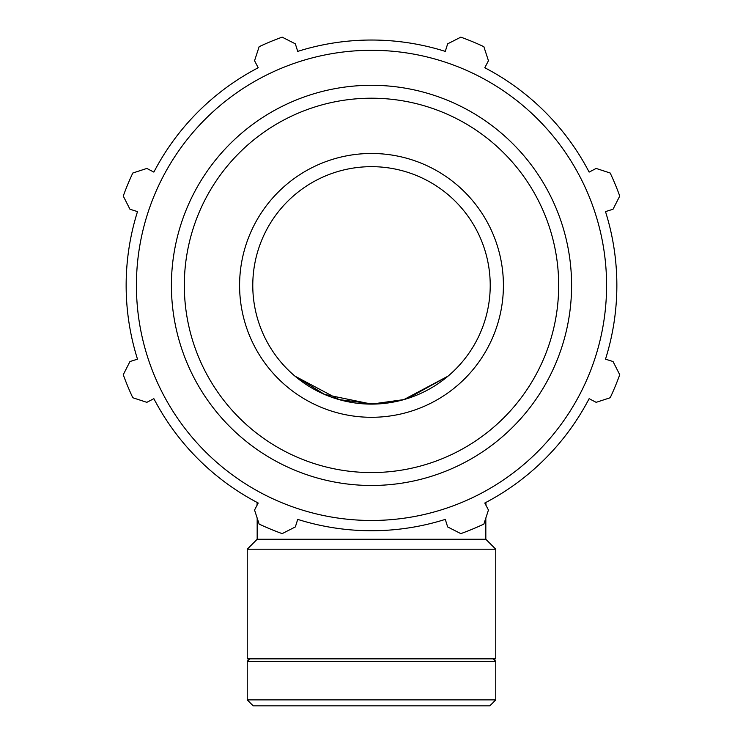 <?xml version="1.0" encoding="UTF-8"?>
<svg xmlns="http://www.w3.org/2000/svg" width="743" height="743" viewBox="0 0 743 743"><rect width="100%" height="100%" fill="white"/><g stroke="black" fill="none" stroke-linecap="round" stroke-linejoin="round"><path stroke-width="1.11" d="M591.474 170.881L589.134 172.097A245.357 245.357 0 0 0 484.789 67.752L486.006 65.412M446.069 48.871L445.28 51.388A245.357 245.357 0 0 0 297.72 51.388L296.931 48.871M256.994 65.412L258.211 67.752A245.357 245.357 0 0 0 153.866 172.097L151.526 170.881M134.985 210.817L137.501 211.606A245.357 245.357 0 0 0 137.501 359.166L134.985 359.956M151.526 399.892L153.866 398.675A245.357 245.357 0 0 0 257.171 502.472L256.994 505.361M486.006 505.361L485.829 502.472M153.866 172.097L146.845 168.438L132.802 173.026A263.821 263.821 0 0 0 123.264 196.059L129.951 209.229L137.501 211.606A245.357 245.357 0 0 0 137.501 359.166L129.951 361.544L123.264 374.713A263.821 263.821 0 0 0 132.802 397.746L146.845 402.334L153.866 398.675A245.357 245.357 0 0 0 258.211 503.02L254.552 510.042L259.14 524.084A263.821 263.821 0 0 0 282.173 533.623L295.342 526.936L297.72 519.385A245.357 245.357 0 0 0 445.28 519.385L447.657 526.936L460.827 533.623A263.821 263.821 0 0 0 483.86 524.084L488.448 510.042L484.789 503.02A245.357 245.357 0 0 0 589.134 398.675L591.474 399.892M608.015 359.956L605.499 359.166A245.357 245.357 0 0 0 605.499 211.606L608.015 210.817M589.134 398.675L596.155 402.334L610.198 397.746A263.821 263.821 0 0 0 619.736 374.713L613.049 361.544L605.499 359.166A245.357 245.357 0 0 0 605.499 211.606L613.049 209.229L619.736 196.059A263.821 263.821 0 0 0 610.198 173.026L596.155 168.438L589.134 172.097M484.789 67.752L488.448 60.731L483.86 46.688A263.821 263.821 0 0 0 460.827 37.15L447.657 43.837L445.28 51.388A245.357 245.357 0 0 0 297.72 51.388L295.342 43.837L282.173 37.15A263.821 263.821 0 0 0 259.14 46.688L254.552 60.731L258.211 67.752M371.5 520.471A235.085 235.085 0 0 0 575.091 167.844A235.085 235.085 0 0 0 167.909 167.844A235.085 235.085 0 0 0 371.5 520.471M371.5 417.297A131.91 131.91 0 0 0 503.41 285.386A131.91 131.91 0 0 0 371.5 153.476A131.91 131.91 0 0 0 239.59 285.386A131.91 131.91 0 0 0 371.5 417.297M374.175 404.071L339.133 399.604L294.952 376.134L324.589 394.431L371.5 404.108A118.722 118.722 0 0 0 490.222 285.386A118.722 118.722 0 0 0 371.5 166.664A118.722 118.722 0 0 0 252.778 285.386A118.722 118.722 0 0 0 371.5 404.108L403.867 399.604L448.048 376.134L407.684 398.452M495.767 699.887L247.233 699.887L253.196 705.85L489.804 705.85L495.767 699.887L495.767 661.326L247.233 661.326L247.233 699.887M485.829 518.066L485.829 539.269L257.171 539.269L247.233 549.207L247.233 658.855L495.767 658.855L495.767 549.207L247.233 549.207M371.5 472.567A187.18 187.18 0 0 1 184.32 285.386A187.18 187.18 0 0 1 371.5 98.206A187.18 187.18 0 0 1 558.68 285.386A187.18 187.18 0 0 1 371.5 472.567M571.59 285.386A200.09 200.09 0 0 0 371.5 85.296A200.09 200.09 0 0 0 171.41 285.386A200.09 200.09 0 0 0 371.5 485.476A200.09 200.09 0 0 0 571.59 285.386M257.171 518.066L257.171 539.269M485.829 539.269L495.767 549.207M249.704 658.855L247.233 661.326M493.296 658.855L495.767 661.326"/></g></svg>
